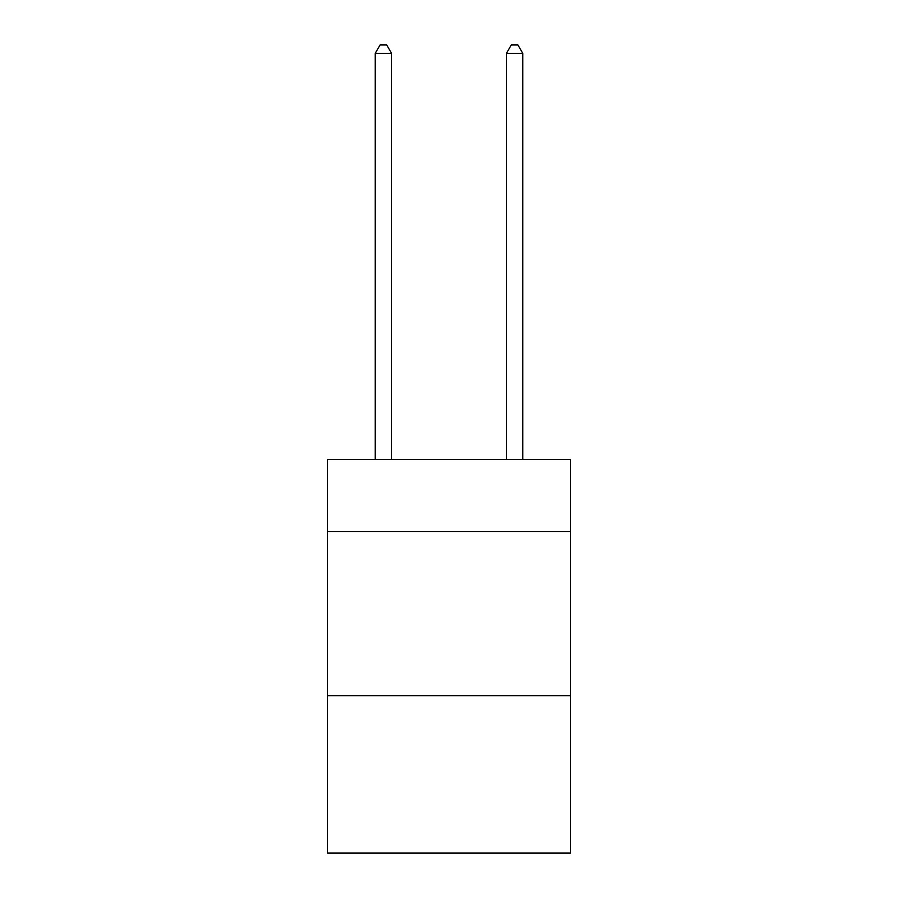 <?xml version="1.0" encoding="UTF-8"?>
<svg xmlns="http://www.w3.org/2000/svg" width="898" height="898" viewBox="0 0 898 898"><rect width="100%" height="100%" fill="white"/><g stroke="black" fill="none" stroke-linecap="round" stroke-linejoin="round"><path stroke-width="1.35" d="M570.365 531.661L570.365 459.495L327.635 459.495L327.635 531.661L570.365 531.661L570.365 853.1L327.635 853.1L327.635 531.661M570.365 695.658L327.635 695.658M522.804 459.495L522.804 53.431L506.405 53.431L506.405 459.495M506.405 53.431L511.321 44.9L517.877 44.9L522.804 53.431M391.595 459.495L391.595 53.431L375.196 53.431L375.196 459.495M375.196 53.431L380.123 44.9L386.679 44.9L391.595 53.431"/></g></svg>

